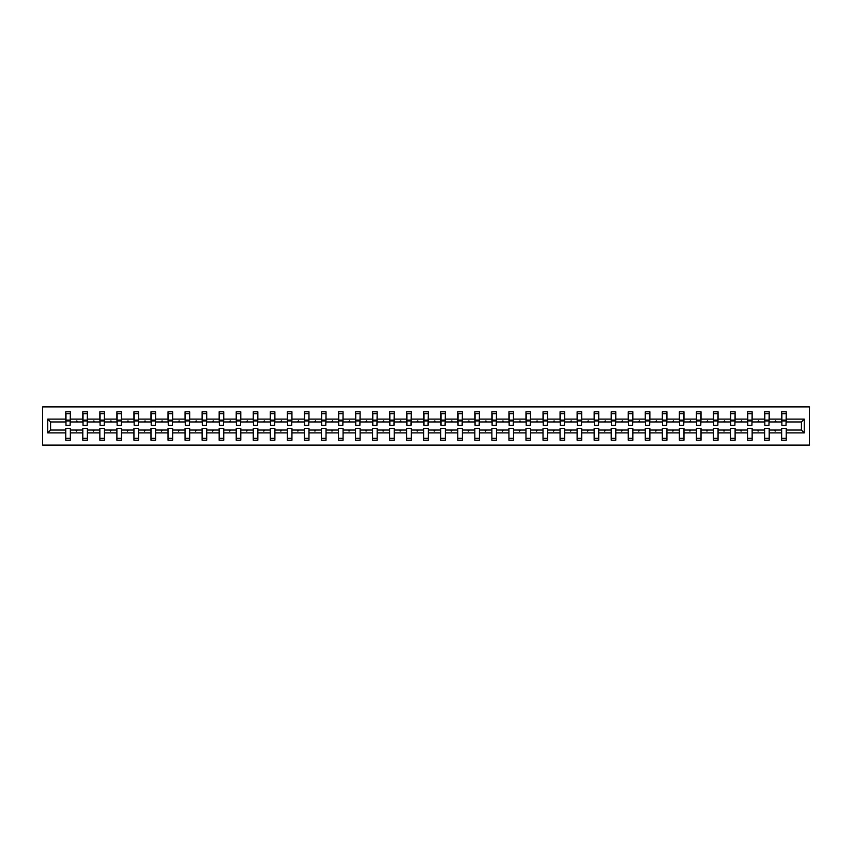 <?xml version="1.0" encoding="UTF-8"?>
<svg xmlns="http://www.w3.org/2000/svg" width="852" height="852" viewBox="0 0 852 852"><rect width="100%" height="100%" fill="white"/><g stroke="black" fill="none" stroke-linecap="round" stroke-linejoin="round"><path stroke-width="1.28" d="M42.6 445.117L809.4 445.117L809.4 406.883L42.6 406.883L42.6 445.117M804.267 432.88L801.423 430.047L801.423 421.953L804.267 419.12L804.267 432.88L786.236 432.88L786.236 428.407L781.646 428.407L781.646 430.047L769.196 430.047L769.196 428.407L764.606 428.407L764.606 430.047L752.146 430.047L752.146 428.407L747.555 428.407L747.555 430.047L735.106 430.047L735.106 428.407L730.515 428.407L730.515 430.047L718.055 430.047L718.055 428.407L713.465 428.407L713.465 430.047L701.015 430.047L701.015 428.407L696.425 428.407L696.425 430.047L683.964 430.047L683.964 428.407L679.374 428.407L679.374 430.047L666.924 430.047L666.924 428.407L662.334 428.407L662.334 430.047L649.874 430.047L649.874 428.407L645.283 428.407L645.283 430.047L632.834 430.047L632.834 428.407L628.243 428.407L628.243 430.047L615.783 430.047L615.783 428.407L611.203 428.407L611.203 430.047L598.743 430.047L598.743 428.407L594.153 428.407L594.153 430.047L581.703 430.047L581.703 428.407L577.113 428.407L577.113 430.047L564.652 430.047L564.652 428.407L560.062 428.407L560.062 430.047L547.612 430.047L547.612 428.407L543.022 428.407L543.022 430.047L530.562 430.047L530.562 428.407L525.972 428.407L525.972 430.047L513.522 430.047L513.522 428.407L508.932 428.407L508.932 430.047L496.471 430.047L496.471 428.407L491.881 428.407L491.881 430.047L479.431 430.047L479.431 428.407L474.841 428.407L474.841 430.047L462.38 430.047L462.38 428.407L457.79 428.407L457.79 430.047L445.34 430.047L445.34 428.407L440.75 428.407L440.75 430.047L428.29 430.047L428.29 428.407L423.71 428.407L423.71 430.047L411.25 430.047L411.25 428.407L406.66 428.407L406.66 430.047L394.21 430.047L394.21 428.407L389.62 428.407L389.62 430.047L377.159 430.047L377.159 428.407L372.569 428.407L372.569 430.047L360.119 430.047L360.119 428.407L355.529 428.407L355.529 430.047L343.068 430.047L343.068 428.407L338.478 428.407L338.478 430.047L326.028 430.047L326.028 428.407L321.438 428.407L321.438 430.047L308.978 430.047L308.978 428.407L304.388 428.407L304.388 430.047L291.938 430.047L291.938 428.407L287.348 428.407L287.348 430.047L274.887 430.047L274.887 428.407L270.297 428.407L270.297 430.047L257.847 430.047L257.847 428.407L253.257 428.407L253.257 430.047L240.796 430.047L240.796 428.407L236.217 428.407L236.217 430.047L223.756 430.047L223.756 428.407L219.166 428.407L219.166 430.047L206.716 430.047L206.716 428.407L202.126 428.407L202.126 430.047L189.666 430.047L189.666 428.407L185.076 428.407L185.076 430.047L172.626 430.047L172.626 428.407L168.036 428.407L168.036 430.047L155.575 430.047L155.575 428.407L150.985 428.407L150.985 430.047L138.535 430.047L138.535 428.407L133.945 428.407L133.945 430.047L121.485 430.047L121.485 428.407L116.894 428.407L116.894 430.047L104.445 430.047L104.445 428.407L99.854 428.407L99.854 430.047L87.394 430.047L87.394 428.407L82.804 428.407L82.804 430.047L70.354 430.047L70.354 440.207L65.764 440.207L65.764 430.047L50.577 430.047L47.733 432.88L47.733 419.12L50.577 421.953L50.577 430.047M786.236 432.88L786.236 440.207L781.646 440.207L781.646 430.047M801.423 421.953L786.236 421.953L786.236 411.793L781.646 411.793L781.646 419.12L769.196 419.12L768.973 423.593M781.87 423.593L781.646 419.12M781.646 432.88L769.196 432.88L769.196 440.207L764.606 440.207L764.606 430.047M769.196 419.12L769.196 411.793L764.606 411.793L764.606 419.12L752.146 419.12L751.933 423.593M764.819 423.593L764.606 419.12M764.606 432.88L752.146 432.88L752.146 440.207L747.555 440.207L747.555 430.047M752.146 419.12L752.146 411.793L747.555 411.793L747.555 419.12L735.106 419.12L734.882 423.593M747.779 423.593L747.555 419.12M747.555 432.88L735.106 432.88L735.106 440.207L730.515 440.207L730.515 430.047M735.106 419.12L735.106 411.793L730.515 411.793L730.515 419.12L718.055 419.12L717.842 423.593M730.728 423.593L730.515 419.12M730.515 432.88L718.055 432.88L718.055 440.207L713.465 440.207L713.465 430.047M718.055 419.12L718.055 411.793L713.465 411.793L713.465 419.12L701.015 419.12L700.791 423.593M713.688 423.593L713.465 419.12M713.465 432.88L701.015 432.88L701.015 440.207L696.425 440.207L696.425 430.047M701.015 419.12L701.015 411.793L696.425 411.793L696.425 419.12L683.964 419.12L683.751 423.593M696.638 423.593L696.425 419.12M696.425 432.88L683.964 432.88L683.964 440.207L679.374 440.207L679.374 430.047M683.964 419.12L683.964 411.793L679.374 411.793L679.374 419.12L666.924 419.12L666.701 423.593M679.598 423.593L679.374 419.12M679.374 432.88L666.924 432.88L666.924 440.207L662.334 440.207L662.334 430.047M666.924 419.12L666.924 411.793L662.334 411.793L662.334 419.12L649.874 419.12L649.661 423.593M662.547 423.593L662.334 419.12M662.334 432.88L649.874 432.88L649.874 440.207L645.283 440.207L645.283 430.047M649.874 419.12L649.874 411.793L645.283 411.793L645.283 419.12L632.834 419.12L632.61 423.593M645.507 423.593L645.283 419.12M645.283 432.88L632.834 432.88L632.834 440.207L628.243 440.207L628.243 430.047M632.834 419.12L632.834 411.793L628.243 411.793L628.243 419.12L615.783 419.12L615.57 423.593M628.467 423.593L628.243 419.12M628.243 432.88L615.783 432.88L615.783 440.207L611.203 440.207L611.203 430.047M615.783 419.12L615.783 411.793L611.203 411.793L611.203 419.12L598.743 419.12L598.519 423.593M611.417 423.593L611.203 419.12M611.203 432.88L598.743 432.88L598.743 440.207L594.153 440.207L594.153 430.047M598.743 419.12L598.743 411.793L594.153 411.793L594.153 419.12L581.703 419.12L581.479 423.593M594.376 423.593L594.153 419.12M594.153 432.88L581.703 432.88L581.703 440.207L577.113 440.207L577.113 430.047M581.703 419.12L581.703 411.793L577.113 411.793L577.113 419.12L564.652 419.12L564.439 423.593M577.326 423.593L577.113 419.12M577.113 432.88L564.652 432.88L564.652 440.207L560.062 440.207L560.062 430.047M564.652 419.12L564.652 411.793L560.062 411.793L560.062 419.12L547.612 419.12L547.389 423.593M560.286 423.593L560.062 419.12M560.062 432.88L547.612 432.88L547.612 440.207L543.022 440.207L543.022 430.047M547.612 419.12L547.612 411.793L543.022 411.793L543.022 419.12L530.562 419.12L530.349 423.593M543.235 423.593L543.022 419.12M543.022 432.88L530.562 432.88L530.562 440.207L525.972 440.207L525.972 430.047M530.562 419.12L530.562 411.793L525.972 411.793L525.972 419.12L513.522 419.12L513.298 423.593M526.195 423.593L525.972 419.12M525.972 432.88L513.522 432.88L513.522 440.207L508.932 440.207L508.932 430.047M513.522 419.12L513.522 411.793L508.932 411.793L508.932 419.12L496.471 419.12L496.258 423.593M509.145 423.593L508.932 419.12M508.932 432.88L496.471 432.88L496.471 440.207L491.881 440.207L491.881 430.047M496.471 419.12L496.471 411.793L491.881 411.793L491.881 419.12L479.431 419.12L479.207 423.593M492.105 423.593L491.881 419.12M491.881 432.88L479.431 432.88L479.431 440.207L474.841 440.207L474.841 430.047M479.431 419.12L479.431 411.793L474.841 411.793L474.841 419.12L462.38 419.12L462.167 423.593M475.054 423.593L474.841 419.12M474.841 432.88L462.38 432.88L462.38 440.207L457.79 440.207L457.79 430.047M462.38 419.12L462.38 411.793L457.79 411.793L457.79 419.12L445.34 419.12L445.117 423.593M458.014 423.593L457.79 419.12M457.79 432.88L445.34 432.88L445.34 440.207L440.75 440.207L440.75 430.047M445.34 419.12L445.34 411.793L440.75 411.793L440.75 419.12L428.29 419.12L428.077 423.593M440.974 423.593L440.75 419.12M440.75 432.88L428.29 432.88L428.29 440.207L423.71 440.207L423.71 430.047M428.29 419.12L428.29 411.793L423.71 411.793L423.71 419.12L411.25 419.12L411.026 423.593M423.923 423.593L423.71 419.12M423.71 432.88L411.25 432.88L411.25 440.207L406.66 440.207L406.66 430.047M411.25 419.12L411.25 411.793L406.66 411.793L406.66 419.12L394.21 419.12L393.986 423.593M406.883 423.593L406.66 419.12M406.66 432.88L394.21 432.88L394.21 440.207L389.62 440.207L389.62 430.047M394.21 419.12L394.21 411.793L389.62 411.793L389.62 419.12L377.159 419.12L376.946 423.593M389.833 423.593L389.62 419.12M389.62 432.88L377.159 432.88L377.159 440.207L372.569 440.207L372.569 430.047M377.159 419.12L377.159 411.793L372.569 411.793L372.569 419.12L360.119 419.12L359.895 423.593M372.793 423.593L372.569 419.12M372.569 432.88L360.119 432.88L360.119 440.207L355.529 440.207L355.529 430.047M360.119 419.12L360.119 411.793L355.529 411.793L355.529 419.12L343.068 419.12L342.855 423.593M355.742 423.593L355.529 419.12M355.529 432.88L343.068 432.88L343.068 440.207L338.478 440.207L338.478 430.047M343.068 419.12L343.068 411.793L338.478 411.793L338.478 419.12L326.028 419.12L325.805 423.593M338.702 423.593L338.478 419.12M338.478 432.88L326.028 432.88L326.028 440.207L321.438 440.207L321.438 430.047M326.028 419.12L326.028 411.793L321.438 411.793L321.438 419.12L308.978 419.12L308.765 423.593M321.651 423.593L321.438 419.12M321.438 432.88L308.978 432.88L308.978 440.207L304.388 440.207L304.388 430.047M308.978 419.12L308.978 411.793L304.388 411.793L304.388 419.12L291.938 419.12L291.714 423.593M304.611 423.593L304.388 419.12M304.388 432.88L291.938 432.88L291.938 440.207L287.348 440.207L287.348 430.047M291.938 419.12L291.938 411.793L287.348 411.793L287.348 419.12L274.887 419.12L274.674 423.593M287.561 423.593L287.348 419.12M287.348 432.88L274.887 432.88L274.887 440.207L270.297 440.207L270.297 430.047M274.887 419.12L274.887 411.793L270.297 411.793L270.297 419.12L257.847 419.12L257.623 423.593M270.521 423.593L270.297 419.12M270.297 432.88L257.847 432.88L257.847 440.207L253.257 440.207L253.257 430.047M257.847 419.12L257.847 411.793L253.257 411.793L253.257 419.12L240.796 419.12L240.583 423.593M253.481 423.593L253.257 419.12M253.257 432.88L240.796 432.88L240.796 440.207L236.217 440.207L236.217 430.047M240.796 419.12L240.796 411.793L236.217 411.793L236.217 419.12L223.756 419.12L223.533 423.593M236.43 423.593L236.217 419.12M236.217 432.88L223.756 432.88L223.756 440.207L219.166 440.207L219.166 430.047M223.756 419.12L223.756 411.793L219.166 411.793L219.166 419.12L206.716 419.12L206.493 423.593M219.39 423.593L219.166 419.12M219.166 432.88L206.716 432.88L206.716 440.207L202.126 440.207L202.126 430.047M206.716 419.12L206.716 411.793L202.126 411.793L202.126 419.12L189.666 419.12L189.453 423.593M202.339 423.593L202.126 419.12M202.126 432.88L189.666 432.88L189.666 440.207L185.076 440.207L185.076 430.047M189.666 419.12L189.666 411.793L185.076 411.793L185.076 419.12L172.626 419.12L172.402 423.593M185.299 423.593L185.076 419.12M185.076 432.88L172.626 432.88L172.626 440.207L168.036 440.207L168.036 430.047M172.626 419.12L172.626 411.793L168.036 411.793L168.036 419.12L155.575 419.12L155.362 423.593M168.249 423.593L168.036 419.12M168.036 432.88L155.575 432.88L155.575 440.207L150.985 440.207L150.985 430.047M155.575 419.12L155.575 411.793L150.985 411.793L150.985 419.12L138.535 419.12L138.312 423.593M151.209 423.593L150.985 419.12M150.985 432.88L138.535 432.88L138.535 440.207L133.945 440.207L133.945 430.047M138.535 419.12L138.535 411.793L133.945 411.793L133.945 419.12L121.485 419.12L121.272 423.593M134.158 423.593L133.945 419.12M133.945 432.88L121.485 432.88L121.485 440.207L116.894 440.207L116.894 430.047M121.485 419.12L121.485 411.793L116.894 411.793L116.894 419.12L104.445 419.12L104.221 423.593M117.118 423.593L116.894 419.12M116.894 432.88L104.445 432.88L104.445 440.207L99.854 440.207L99.854 430.047M104.445 419.12L104.445 411.793L99.854 411.793L99.854 419.12L87.394 419.12L87.181 423.593M100.067 423.593L99.854 419.12M99.854 432.88L87.394 432.88L87.394 440.207L82.804 440.207L82.804 430.047M87.394 419.12L87.394 411.793L82.804 411.793L82.804 419.12L70.354 419.12L70.354 411.793L65.764 411.793L65.764 419.12L47.733 419.12M83.027 423.593L82.804 419.12M70.354 430.047L70.354 428.407L65.764 428.407L65.764 430.047M65.977 423.593L65.764 419.12M786.236 421.953L786.023 423.593M769.196 432.88L769.196 430.047M752.146 432.88L752.146 430.047M735.106 432.88L735.106 430.047M718.055 432.88L718.055 430.047M701.015 432.88L701.015 430.047M683.964 432.88L683.964 430.047M666.924 432.88L666.924 430.047M649.874 432.88L649.874 430.047M632.834 432.88L632.834 430.047M615.783 432.88L615.783 430.047M598.743 432.88L598.743 430.047M581.703 432.88L581.703 430.047M564.652 432.88L564.652 430.047M547.612 432.88L547.612 430.047M530.562 432.88L530.562 430.047M513.522 432.88L513.522 430.047M496.471 432.88L496.471 430.047M479.431 432.88L479.431 430.047M462.38 432.88L462.38 430.047M445.34 432.88L445.34 430.047M428.29 432.88L428.29 430.047M411.25 432.88L411.25 430.047M394.21 432.88L394.21 430.047M377.159 432.88L377.159 430.047M360.119 432.88L360.119 430.047M343.068 432.88L343.068 430.047M326.028 432.88L326.028 430.047M308.978 432.88L308.978 430.047M291.938 432.88L291.938 430.047M274.887 432.88L274.887 430.047M257.847 432.88L257.847 430.047M240.796 432.88L240.796 430.047M223.756 432.88L223.756 430.047M206.716 432.88L206.716 430.047M189.666 432.88L189.666 430.047M172.626 432.88L172.626 430.047M155.575 432.88L155.575 430.047M138.535 432.88L138.535 430.047M121.485 432.88L121.485 430.047M104.445 432.88L104.445 430.047M87.394 432.88L87.394 430.047M804.267 419.12L786.236 419.12M82.804 432.88L70.354 432.88M65.764 432.88L47.733 432.88M774.745 421.953L776.087 421.953L775.693 420.867L774.745 421.953L769.196 421.953M781.646 421.953L776.087 421.953M774.745 430.047L775.15 431.133L776.087 430.047M757.705 421.953L759.047 421.953L758.653 420.867L757.705 421.953L752.146 421.953M764.606 421.953L759.047 421.953M757.705 430.047L758.099 431.133L759.047 430.047M740.654 421.953L741.996 421.953L741.602 420.867L740.654 421.953L735.106 421.953M747.555 421.953L741.996 421.953M740.654 430.047L741.059 431.133L741.996 430.047M723.614 421.953L724.956 421.953L724.562 420.867L723.614 421.953L718.055 421.953M730.515 421.953L724.956 421.953M723.614 430.047L724.008 431.133L724.956 430.047M706.574 421.953L707.916 421.953L707.511 420.867L706.574 421.953L701.015 421.953M713.465 421.953L707.916 421.953M706.574 430.047L706.968 431.133L707.916 430.047M689.524 421.953L690.865 421.953L690.471 420.867L689.524 421.953L683.964 421.953M696.425 421.953L690.865 421.953M689.524 430.047L689.918 431.133L690.865 430.047M672.484 421.953L673.826 421.953L673.421 420.867L672.484 421.953L666.924 421.953M679.374 421.953L673.826 421.953M672.484 430.047L672.878 431.133L673.826 430.047M655.433 421.953L656.775 421.953L656.381 420.867L655.433 421.953L649.874 421.953M662.334 421.953L656.775 421.953M655.433 430.047L655.838 431.133L656.775 430.047M638.393 421.953L639.735 421.953L639.33 420.867L638.393 421.953L632.834 421.953M645.283 421.953L639.735 421.953M638.393 430.047L638.787 431.133L639.735 430.047M621.342 421.953L622.684 421.953L622.29 420.867L621.342 421.953L615.783 421.953M628.243 421.953L622.684 421.953M621.342 430.047L621.747 431.133L622.684 430.047M604.302 421.953L605.644 421.953L605.239 420.867L604.302 421.953L598.743 421.953M611.203 421.953L605.644 421.953M604.302 430.047L604.696 431.133L605.644 430.047M587.252 421.953L588.594 421.953L588.199 420.867L587.252 421.953L581.703 421.953M594.153 421.953L588.594 421.953M587.252 430.047L587.656 431.133L588.594 430.047M570.212 421.953L571.554 421.953L571.159 420.867L570.212 421.953L564.652 421.953M577.113 421.953L571.554 421.953M570.212 430.047L570.606 431.133L571.554 430.047M553.161 421.953L554.503 421.953L554.109 420.867L553.161 421.953L547.612 421.953M560.062 421.953L554.503 421.953M553.161 430.047L553.566 431.133L554.503 430.047M536.121 421.953L537.463 421.953L537.069 420.867L536.121 421.953L530.562 421.953M543.022 421.953L537.463 421.953M536.121 430.047L536.515 431.133L537.463 430.047M519.081 421.953L520.412 421.953L520.018 420.867L519.081 421.953L513.522 421.953M525.972 421.953L520.412 421.953M519.081 430.047L519.475 431.133L520.412 430.047M502.03 421.953L503.372 421.953L502.978 420.867L502.03 421.953L496.471 421.953M508.932 421.953L503.372 421.953M502.03 430.047L502.424 431.133L503.372 430.047M484.99 421.953L486.332 421.953L485.928 420.867L484.99 421.953L479.431 421.953M491.881 421.953L486.332 421.953M484.99 430.047L485.384 431.133L486.332 430.047M467.94 421.953L469.282 421.953L468.888 420.867L467.94 421.953L462.38 421.953M474.841 421.953L469.282 421.953M467.94 430.047L468.334 431.133L469.282 430.047M450.9 421.953L452.242 421.953L451.837 420.867L450.9 421.953L445.34 421.953M457.79 421.953L452.242 421.953M450.9 430.047L451.294 431.133L452.242 430.047M433.849 421.953L435.191 421.953L434.797 420.867L433.849 421.953L428.29 421.953M440.75 421.953L435.191 421.953M433.849 430.047L434.254 431.133L435.191 430.047M416.809 421.953L418.151 421.953L417.746 420.867L416.809 421.953L411.25 421.953M423.71 421.953L418.151 421.953M416.809 430.047L417.203 431.133L418.151 430.047M399.758 421.953L401.1 421.953L400.706 420.867L399.758 421.953L394.21 421.953M406.66 421.953L401.1 421.953M399.758 430.047L400.163 431.133L401.1 430.047M382.718 421.953L384.06 421.953L383.666 420.867L382.718 421.953L377.159 421.953M389.62 421.953L384.06 421.953M382.718 430.047L383.112 431.133L384.06 430.047M365.668 421.953L367.01 421.953L366.616 420.867L365.668 421.953L360.119 421.953M372.569 421.953L367.01 421.953M365.668 430.047L366.072 431.133L367.01 430.047M348.628 421.953L349.97 421.953L349.576 420.867L348.628 421.953L343.068 421.953M355.529 421.953L349.97 421.953M348.628 430.047L349.022 431.133L349.97 430.047M331.588 421.953L332.919 421.953L332.525 420.867L331.588 421.953L326.028 421.953M338.478 421.953L332.919 421.953M331.588 430.047L331.982 431.133L332.919 430.047M314.537 421.953L315.879 421.953L315.485 420.867L314.537 421.953L308.978 421.953M321.438 421.953L315.879 421.953M314.537 430.047L314.931 431.133L315.879 430.047M297.497 421.953L298.839 421.953L298.434 420.867L297.497 421.953L291.938 421.953M304.388 421.953L298.839 421.953M297.497 430.047L297.891 431.133L298.839 430.047M280.446 421.953L281.788 421.953L281.394 420.867L280.446 421.953L274.887 421.953M287.348 421.953L281.788 421.953M280.446 430.047L280.84 431.133L281.788 430.047M263.406 421.953L264.748 421.953L264.344 420.867L263.406 421.953L257.847 421.953M270.297 421.953L264.748 421.953M263.406 430.047L263.8 431.133L264.748 430.047M246.356 421.953L247.698 421.953L247.304 420.867L246.356 421.953L240.796 421.953M253.257 421.953L247.698 421.953M246.356 430.047L246.76 431.133L247.698 430.047M229.316 421.953L230.658 421.953L230.253 420.867L229.316 421.953L223.756 421.953M236.217 421.953L230.658 421.953M229.316 430.047L229.71 431.133L230.658 430.047M212.265 421.953L213.607 421.953L213.213 420.867L212.265 421.953L206.716 421.953M219.166 421.953L213.607 421.953M212.265 430.047L212.67 431.133L213.607 430.047M195.225 421.953L196.567 421.953L196.162 420.867L195.225 421.953L189.666 421.953M202.126 421.953L196.567 421.953M195.225 430.047L195.619 431.133L196.567 430.047M178.174 421.953L179.516 421.953L179.122 420.867L178.174 421.953L172.626 421.953M185.076 421.953L179.516 421.953M178.174 430.047L178.579 431.133L179.516 430.047M161.135 421.953L162.476 421.953L162.082 420.867L161.135 421.953L155.575 421.953M168.036 421.953L162.476 421.953M161.135 430.047L161.529 431.133L162.476 430.047M144.084 421.953L145.426 421.953L145.032 420.867L144.084 421.953L138.535 421.953M150.985 421.953L145.426 421.953M144.084 430.047L144.489 431.133L145.426 430.047M127.044 421.953L128.386 421.953L127.992 420.867L127.044 421.953L121.485 421.953M133.945 421.953L128.386 421.953M127.044 430.047L127.438 431.133L128.386 430.047M110.004 421.953L111.346 421.953L110.941 420.867L110.004 421.953L104.445 421.953M116.894 421.953L111.346 421.953M110.004 430.047L110.398 431.133L111.346 430.047M92.953 421.953L94.295 421.953L93.901 420.867L92.953 421.953L87.394 421.953M99.854 421.953L94.295 421.953M92.953 430.047L93.347 431.133L94.295 430.047M75.913 421.953L77.255 421.953L76.85 420.867L75.913 421.953L70.354 421.953L70.354 419.12M82.804 421.953L77.255 421.953M75.913 430.047L76.307 431.133L77.255 430.047M70.354 421.953L70.13 423.593M65.764 421.953L50.577 421.953M801.423 430.047L786.236 430.047M65.977 420.92L65.977 413.71L70.354 413.71L70.13 425.286L65.977 425.286L65.977 420.92L70.13 420.92M65.764 438.29L70.354 438.29M83.027 420.92L83.027 413.71L87.394 413.71L87.181 425.286L83.027 425.286L83.027 420.92L87.181 420.92M82.804 438.29L87.394 438.29M100.067 420.92L100.067 413.71L104.445 413.71L104.221 425.286L100.067 425.286L100.067 420.92L104.221 420.92M99.854 438.29L104.445 438.29M117.118 420.92L117.118 413.71L121.485 413.71L121.272 425.286L117.118 425.286L117.118 420.92L121.272 420.92M116.894 438.29L121.485 438.29M134.158 420.92L134.158 413.71L138.535 413.71L138.312 425.286L134.158 425.286L134.158 420.92L138.312 420.92M133.945 438.29L138.535 438.29M151.209 420.92L151.209 413.71L155.575 413.71L155.362 425.286L151.209 425.286L151.209 420.92L155.362 420.92M150.985 438.29L155.575 438.29M168.249 420.92L168.249 413.71L172.626 413.71L172.402 425.286L168.249 425.286L168.249 420.92L172.402 420.92M168.036 438.29L172.626 438.29M185.299 420.92L185.299 413.71L189.666 413.71L189.453 425.286L185.299 425.286L185.299 420.92L189.453 420.92M185.076 438.29L189.666 438.29M202.339 420.92L202.339 413.71L206.716 413.71L206.493 425.286L202.339 425.286L202.339 420.92L206.493 420.92M202.126 438.29L206.716 438.29M219.39 420.92L219.39 413.71L223.756 413.71L223.533 425.286L219.39 425.286L219.39 420.92L223.533 420.92M219.166 438.29L223.756 438.29M236.43 420.92L236.43 413.71L240.796 413.71L240.583 425.286L236.43 425.286L236.43 420.92L240.583 420.92M236.217 438.29L240.796 438.29M253.481 420.92L253.481 413.71L257.847 413.71L257.623 425.286L253.481 425.286L253.481 420.92L257.623 420.92M253.257 438.29L257.847 438.29M270.521 420.92L270.521 413.71L274.887 413.71L274.674 425.286L270.521 425.286L270.521 420.92L274.674 420.92M270.297 438.29L274.887 438.29M287.561 420.92L287.561 413.71L291.938 413.71L291.714 425.286L287.561 425.286L287.561 420.92L291.714 420.92M287.348 438.29L291.938 438.29M304.611 420.92L304.611 413.71L308.978 413.71L308.765 425.286L304.611 425.286L304.611 420.92L308.765 420.92M304.388 438.29L308.978 438.29M321.651 420.92L321.651 413.71L326.028 413.71L325.805 425.286L321.651 425.286L321.651 420.92L325.805 420.92M321.438 438.29L326.028 438.29M338.702 420.92L338.702 413.71L343.068 413.71L342.855 425.286L338.702 425.286L338.702 420.92L342.855 420.92M338.478 438.29L343.068 438.29M355.742 420.92L355.742 413.71L360.119 413.71L359.895 425.286L355.742 425.286L355.742 420.92L359.895 420.92M355.529 438.29L360.119 438.29M372.793 420.92L372.793 413.71L377.159 413.71L376.946 425.286L372.793 425.286L372.793 420.92L376.946 420.92M372.569 438.29L377.159 438.29M389.833 420.92L389.833 413.71L394.21 413.71L393.986 425.286L389.833 425.286L389.833 420.92L393.986 420.92M389.62 438.29L394.21 438.29M406.883 420.92L406.883 413.71L411.25 413.71L411.026 425.286L406.883 425.286L406.883 420.92L411.026 420.92M406.66 438.29L411.25 438.29M423.923 420.92L423.923 413.71L428.29 413.71L428.077 425.286L423.923 425.286L423.923 420.92L428.077 420.92M423.71 438.29L428.29 438.29M440.974 420.92L440.974 413.71L445.34 413.71L445.117 425.286L440.974 425.286L440.974 420.92L445.117 420.92M440.75 438.29L445.34 438.29M458.014 420.92L458.014 413.71L462.38 413.71L462.167 425.286L458.014 425.286L458.014 420.92L462.167 420.92M457.79 438.29L462.38 438.29M475.054 420.92L475.054 413.71L479.431 413.71L479.207 425.286L475.054 425.286L475.054 420.92L479.207 420.92M474.841 438.29L479.431 438.29M492.105 420.92L492.105 413.71L496.471 413.71L496.258 425.286L492.105 425.286L492.105 420.92L496.258 420.92M491.881 438.29L496.471 438.29M509.145 420.92L509.145 413.71L513.522 413.71L513.298 425.286L509.145 425.286L509.145 420.92L513.298 420.92M508.932 438.29L513.522 438.29M526.195 420.92L526.195 413.71L530.562 413.71L530.349 425.286L526.195 425.286L526.195 420.92L530.349 420.92M525.972 438.29L530.562 438.29M543.235 420.92L543.235 413.71L547.612 413.71L547.389 425.286L543.235 425.286L543.235 420.92L547.389 420.92M543.022 438.29L547.612 438.29M560.286 420.92L560.286 413.71L564.652 413.71L564.439 425.286L560.286 425.286L560.286 420.92L564.439 420.92M560.062 438.29L564.652 438.29M577.326 420.92L577.326 413.71L581.703 413.71L581.479 425.286L577.326 425.286L577.326 420.92L581.479 420.92M577.113 438.29L581.703 438.29M594.376 420.92L594.376 413.71L598.743 413.71L598.519 425.286L594.376 425.286L594.376 420.92L598.519 420.92M594.153 438.29L598.743 438.29M611.417 420.92L611.417 413.71L615.783 413.71L615.57 425.286L611.417 425.286L611.417 420.92L615.57 420.92M611.203 438.29L615.783 438.29M628.467 420.92L628.467 413.71L632.834 413.71L632.61 425.286L628.467 425.286L628.467 420.92L632.61 420.92M628.243 438.29L632.834 438.29M645.507 420.92L645.507 413.71L649.874 413.71L649.661 425.286L645.507 425.286L645.507 420.92L649.661 420.92M645.283 438.29L649.874 438.29M662.547 420.92L662.547 413.71L666.924 413.71L666.701 425.286L662.547 425.286L662.547 420.92L666.701 420.92M662.334 438.29L666.924 438.29M679.598 420.92L679.598 413.71L683.964 413.71L683.751 425.286L679.598 425.286L679.598 420.92L683.751 420.92M679.374 438.29L683.964 438.29M696.638 420.92L696.638 413.71L701.015 413.71L700.791 425.286L696.638 425.286L696.638 420.92L700.791 420.92M696.425 438.29L701.015 438.29M713.688 420.92L713.688 413.71L718.055 413.71L717.842 425.286L713.688 425.286L713.688 420.92L717.842 420.92M713.465 438.29L718.055 438.29M730.728 420.92L730.728 413.71L735.106 413.71L734.882 425.286L730.728 425.286L730.728 420.92L734.882 420.92M730.515 438.29L735.106 438.29M747.779 420.92L747.779 413.71L752.146 413.71L751.933 425.286L747.779 425.286L747.779 420.92L751.933 420.92M747.555 438.29L752.146 438.29M764.819 420.92L764.819 413.71L769.196 413.71L768.973 425.286L764.819 425.286L764.819 420.92L768.973 420.92M764.606 438.29L769.196 438.29M781.87 420.92L781.87 413.71L786.236 413.71L786.023 425.286L781.87 425.286L781.87 420.92L786.023 420.92M781.646 438.29L786.236 438.29M65.977 420.26L70.13 420.26M83.027 420.26L87.181 420.26M100.067 420.26L104.221 420.26M117.118 420.26L121.272 420.26M134.158 420.26L138.312 420.26M151.209 420.26L155.362 420.26M168.249 420.26L172.402 420.26M185.299 420.26L189.453 420.26M202.339 420.26L206.493 420.26M219.39 420.26L223.533 420.26M236.43 420.26L240.583 420.26M253.481 420.26L257.623 420.26M270.521 420.26L274.674 420.26M287.561 420.26L291.714 420.26M304.611 420.26L308.765 420.26M321.651 420.26L325.805 420.26M338.702 420.26L342.855 420.26M355.742 420.26L359.895 420.26M372.793 420.26L376.946 420.26M389.833 420.26L393.986 420.26M406.883 420.26L411.026 420.26M423.923 420.26L428.077 420.26M440.974 420.26L445.117 420.26M458.014 420.26L462.167 420.26M475.054 420.26L479.207 420.26M492.105 420.26L496.258 420.26M509.145 420.26L513.298 420.26M526.195 420.26L530.349 420.26M543.235 420.26L547.389 420.26M560.286 420.26L564.439 420.26M577.326 420.26L581.479 420.26M594.376 420.26L598.519 420.26M611.417 420.26L615.57 420.26M628.467 420.26L632.61 420.26M645.507 420.26L649.661 420.26M662.547 420.26L666.701 420.26M679.598 420.26L683.751 420.26M696.638 420.26L700.791 420.26M713.688 420.26L717.842 420.26M730.728 420.26L734.882 420.26M747.779 420.26L751.933 420.26M764.819 420.26L768.973 420.26M781.87 420.26L786.023 420.26M65.977 420.1L70.13 420.1M83.027 420.1L87.181 420.1M100.067 420.1L104.221 420.1M117.118 420.1L121.272 420.1M134.158 420.1L138.312 420.1M151.209 420.1L155.362 420.1M168.249 420.1L172.402 420.1M185.299 420.1L189.453 420.1M202.339 420.1L206.493 420.1M219.39 420.1L223.533 420.1M236.43 420.1L240.583 420.1M253.481 420.1L257.623 420.1M270.521 420.1L274.674 420.1M287.561 420.1L291.714 420.1M304.611 420.1L308.765 420.1M321.651 420.1L325.805 420.1M338.702 420.1L342.855 420.1M355.742 420.1L359.895 420.1M372.793 420.1L376.946 420.1M389.833 420.1L393.986 420.1M406.883 420.1L411.026 420.1M423.923 420.1L428.077 420.1M440.974 420.1L445.117 420.1M458.014 420.1L462.167 420.1M475.054 420.1L479.207 420.1M492.105 420.1L496.258 420.1M509.145 420.1L513.298 420.1M526.195 420.1L530.349 420.1M543.235 420.1L547.389 420.1M560.286 420.1L564.439 420.1M577.326 420.1L581.479 420.1M594.376 420.1L598.519 420.1M611.417 420.1L615.57 420.1M628.467 420.1L632.61 420.1M645.507 420.1L649.661 420.1M662.547 420.1L666.701 420.1M679.598 420.1L683.751 420.1M696.638 420.1L700.791 420.1M713.688 420.1L717.842 420.1M730.728 420.1L734.882 420.1M747.779 420.1L751.933 420.1M764.819 420.1L768.973 420.1M781.87 420.1L786.023 420.1"/></g></svg>

